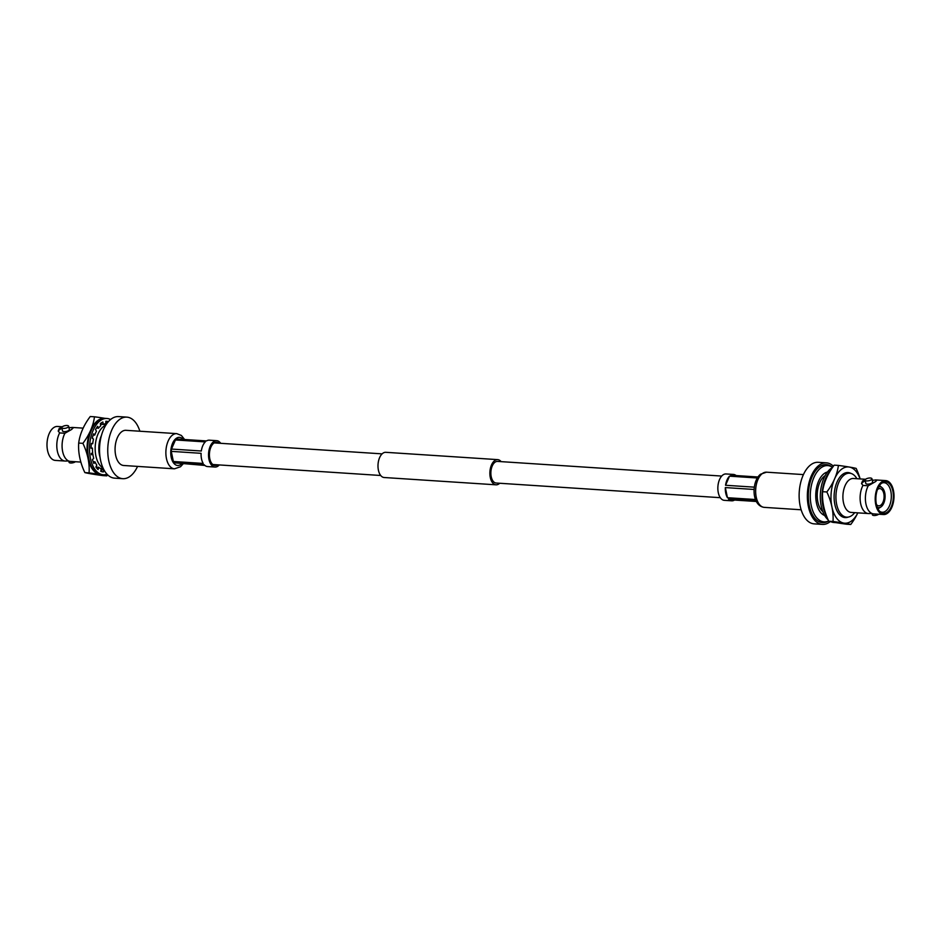 <?xml version="1.0" encoding="UTF-8"?>
<svg xmlns="http://www.w3.org/2000/svg" width="941" height="941" viewBox="0 0 941 941"><rect width="100%" height="100%" fill="white"/><g stroke="black" fill="none" stroke-linecap="round" stroke-linejoin="round"><path stroke-width="1.41" d="M720.288 497.683L496.142 483.027A10.833 5.964 -86.3 0 1 491.226 476.746A10.833 5.964 -86.3 0 1 497.566 461.408L721.7 476.064M499.706 483.262A12.621 6.952 -86.3 0 1 496.036 484.815L384.151 477.51A12.621 6.952 -86.3 0 1 378.411 470.182A12.621 6.952 -86.3 0 1 385.798 452.315L497.683 459.631A12.621 6.952 -86.3 0 1 501.118 461.643M496.036 484.815A12.621 6.952 -86.3 0 1 490.296 477.499A12.621 6.952 -86.3 0 1 497.683 459.631M68.658 460.984L65.517 461.055A17.009 9.363 -86.3 0 1 65.094 461.043A17.009 9.363 -86.3 0 1 57.366 451.186A17.009 9.363 -86.3 0 1 59.636 432.931L64.917 433.272A17.009 9.363 93.7 0 0 62.647 451.527A17.009 9.363 93.7 0 0 68.658 460.984A17.009 9.363 93.7 0 0 70.375 461.396L80.855 462.078M83.161 428.143L72.598 427.449A17.009 9.363 93.7 0 0 72.175 427.437L68.964 427.755M102.969 467.877A22.031 12.127 -86.3 0 1 95.159 448.387A22.031 12.127 -86.3 0 1 103.169 426.791A22.031 12.127 -86.3 0 1 105.757 425.261M73.163 428.108A7.669 2.882 -11.8 0 0 72.175 427.437L72.01 429.237L64.917 433.272M65.094 461.043L55.284 460.408A17.009 9.363 -86.3 0 1 47.05 446.775A17.009 9.363 -86.3 0 1 53.178 428.014A17.009 9.363 93.7 0 1 57.507 426.461L62.306 426.779M59.636 432.931L58.236 430.954L59.236 428.402L61.859 427.32M61.965 428.378A7.669 2.882 -11.8 0 0 58.377 431.437M72.175 427.437L73.245 427.826M61.812 427.673A3.493 1.317 168.2 0 0 64.423 428.402A3.493 1.317 168.2 0 0 68.14 427.143A3.493 1.317 -11.8 0 0 68.646 426.238A3.493 1.317 -11.8 0 0 66.046 425.508A3.493 1.317 -11.8 0 0 62.329 426.767A3.493 1.317 168.2 0 0 61.812 427.673L62.494 430.896A3.493 1.317 -11.8 0 0 65.094 431.625A3.493 1.317 -11.8 0 0 68.811 430.378A3.493 1.317 -11.8 0 0 69.328 429.472L68.646 426.238M68.787 461.031L69.046 462.254A3.493 1.317 168.2 0 0 71.645 462.984A3.493 1.317 168.2 0 0 75.362 461.737A3.493 1.317 -11.8 0 0 75.386 461.713M68.905 427.461A17.009 9.363 -86.3 0 1 69.034 427.52L70.422 427.708M100.04 457.244A19.385 10.669 -86.3 0 1 101.463 435.424M114.579 478.146A30.841 16.973 -86.3 0 1 99.64 453.421A30.841 16.973 -86.3 0 1 110.744 419.404A30.841 16.973 93.7 0 1 118.601 416.592L126.823 417.134A30.841 16.973 93.7 0 0 118.966 419.933A30.841 16.973 -86.3 0 0 107.862 453.962A30.841 16.973 -86.3 0 0 122.801 478.687L114.579 478.146M122.801 478.687A30.841 16.973 -86.3 0 0 130.658 475.875A30.841 16.973 93.7 0 0 137.562 466.407M139.868 431.225A30.841 16.973 93.7 0 0 126.823 417.134M123.659 465.489A17.62 9.704 -86.3 0 1 115.131 451.362A17.62 9.704 -86.3 0 1 121.471 431.919A17.62 9.704 93.7 0 1 125.965 430.319L176.767 433.636A17.62 9.704 -86.3 0 0 172.274 435.248A17.62 9.704 -86.3 0 0 165.934 454.691A17.62 9.704 -86.3 0 0 174.461 468.818L123.659 465.489M99.534 450.61A28.195 15.526 -86.3 0 1 100.099 441.929M91.065 448.022L92.43 448.104L91.065 448.269A25.383 13.974 -86.3 0 1 91.371 443.411L92.7 443.729A22.913 12.609 -86.3 0 1 93.524 439.071L92.277 438.259A25.383 13.974 -86.3 0 1 93.606 433.848L94.723 435.095A22.913 12.609 -86.3 0 1 96.453 431.237L95.523 429.578A25.383 13.974 -86.3 0 1 97.664 426.308L98.382 428.284A22.913 12.609 -86.3 0 1 100.758 425.838L100.299 423.603A25.383 13.974 -86.3 0 1 102.898 422.003L103.11 424.391A22.913 12.609 -86.3 0 1 105.757 423.756L105.827 421.286A25.383 13.974 -86.3 0 1 106.756 421.297A25.383 13.974 -86.3 0 1 108.45 421.592M91.371 453.868L92.806 453.962L91.489 454.762A25.383 13.974 -86.3 0 1 91.324 453.491L92.665 452.821A22.913 12.609 -86.3 0 1 92.43 448.104M91.348 443.634L92.7 443.729M93.206 434.989L94.723 435.095M96.523 427.908L98.382 428.284M101.228 422.921L101.357 424.285L103.11 424.391M108.45 421.603L106.733 421.497L106.627 423.932M103.628 469.253A22.913 12.609 -86.3 0 1 101.887 469.371M103.757 469.488A22.913 12.609 -86.3 0 1 103.604 469.477A22.913 12.609 -86.3 0 1 103.569 469.477L103.404 471.935A25.383 13.974 -86.3 0 1 100.769 471.288L101.193 468.889A22.913 12.609 -86.3 0 1 98.77 467.312L98.087 469.535A25.383 13.974 -86.3 0 1 95.9 467.054L96.794 465.066A22.913 12.609 -86.3 0 1 94.982 461.843L93.9 463.49A25.383 13.974 -86.3 0 1 92.489 459.573L93.712 458.314A22.913 12.609 -86.3 0 1 92.806 453.962M101.652 471.606L101.804 469.359L103.569 469.477M96.723 468.124L97.005 467.195L98.77 467.312M93.194 461.772L94.982 461.843M106.733 421.497A25.383 13.974 93.7 0 0 105.874 421.286M107.015 474.182A28.195 15.526 -86.3 0 1 103.263 474.758A28.195 15.526 -86.3 0 1 89.607 452.15A28.195 15.526 -86.3 0 1 99.758 421.05A28.195 15.526 93.7 0 1 106.945 418.474A28.195 15.526 93.7 0 1 110.579 419.533M106.945 418.474L105.18 418.369A28.195 15.526 93.7 0 0 98.005 420.933A28.195 15.526 -86.3 0 0 87.842 452.033A28.195 15.526 -86.3 0 0 101.499 474.64L103.263 474.758M104.827 418.345A28.195 15.526 93.7 0 0 97.299 420.886A28.195 15.526 93.7 0 0 90.689 430.202A56.401 39.393 -36.3 0 0 94.476 416.792L90.254 416.522A56.401 39.393 -36.3 0 0 82.467 429.661A56.401 39.393 -36.3 0 0 78.691 443.07A56.401 42.027 -128.8 0 0 79.773 457.702A56.401 42.027 -128.8 0 0 84.855 472.594A56.401 2.623 -174.5 0 0 91.724 473.958A56.401 2.623 -174.5 0 0 102.593 475.581L106.815 475.852A56.401 2.623 -174.5 0 0 99.946 474.499A28.195 15.526 93.7 0 0 101.157 474.605M103.381 468.759A22.56 12.421 -86.3 0 1 101.181 468.971M96.982 467.301A22.56 12.421 -86.3 0 1 96.123 466.56M110.109 419.298A56.401 2.623 5.5 0 1 110.709 419.427M94.476 416.792A56.401 2.623 5.5 0 1 104.945 418.357M107.603 474.793A56.401 39.393 143.7 0 1 106.815 475.852M99.946 474.499A56.401 2.623 -174.5 0 0 89.077 472.876A56.401 42.027 -128.8 0 0 87.995 458.243A56.401 42.027 -128.8 0 0 82.902 443.34A56.401 39.393 -36.3 0 0 90.689 430.202A28.195 15.526 93.7 0 0 87.995 458.243A28.195 15.526 93.7 0 0 99.946 474.499M84.855 472.594L89.077 472.876M78.691 443.07L82.902 443.34M100.511 424.65A22.56 12.421 -86.3 0 1 101.452 424.285M104.357 423.968A22.56 12.421 -86.3 0 1 106.286 424.438M217.465 464.819A11.633 6.399 -86.3 0 1 215.077 465.466A11.633 6.399 -86.3 0 1 209.796 458.714A11.633 6.399 -86.3 0 1 216.595 442.246A11.633 6.399 -86.3 0 1 218.877 443.199M219.3 464.936A13.221 7.281 -86.3 0 1 214.983 467.042A13.221 7.281 -86.3 0 1 208.973 459.384A13.221 7.281 -86.3 0 1 216.701 440.67A13.221 7.281 -86.3 0 1 220.712 443.317M214.983 467.042L207.526 466.56A13.221 7.281 -86.3 0 1 204.197 464.772L174.356 462.819A13.221 7.281 -86.3 0 1 173.379 461.49L203.209 463.442A13.221 7.281 -86.3 0 1 201.515 458.89A13.221 7.281 -86.3 0 1 201.103 453.315L171.262 451.362A13.221 7.281 -86.3 0 1 171.485 449.057L175.449 439.965A13.221 7.281 -86.3 0 1 176.661 438.988L206.491 440.941A13.221 7.281 -86.3 0 1 209.243 440.176L216.701 440.67M174.356 462.819L204.891 465.442M173.379 461.49L171.262 451.362M171.485 449.057L201.315 451.01A13.221 7.281 -86.3 0 1 205.291 441.905L175.449 439.965M871.966 513.48L868.825 513.563A17.009 9.363 -86.3 0 1 868.402 513.551A17.009 9.363 -86.3 0 1 860.674 503.682A17.009 9.363 -86.3 0 1 862.944 485.427L868.237 485.779A17.009 9.363 93.7 0 0 865.955 504.035A17.009 9.363 93.7 0 0 871.966 513.48A17.009 9.363 93.7 0 0 873.683 513.892L883.493 514.539A17.009 9.363 93.7 0 0 887.822 512.986A17.009 9.363 -86.3 0 0 893.95 494.225A17.009 9.363 -86.3 0 0 885.716 480.592A17.009 9.363 -86.3 0 0 881.388 482.145A17.009 9.363 93.7 0 0 875.259 500.906A17.009 9.363 93.7 0 0 883.493 514.539M872.213 479.969A17.009 9.363 -86.3 0 1 872.342 480.016L873.73 480.216L872.272 480.251M856.898 478.71L856.216 477.593A22.031 12.127 93.7 0 0 849.558 473.194A22.031 12.127 93.7 0 0 843.948 475.205A22.031 12.127 93.7 0 0 836.667 504.388A22.031 12.127 93.7 0 0 846.688 517.162A22.031 12.127 93.7 0 0 852.299 515.162A22.031 12.127 93.7 0 0 854.699 512.657M865.614 479.287L853.416 478.487A17.009 9.363 93.7 0 0 849.088 480.028A17.009 9.363 93.7 0 0 843.465 502.565A17.009 9.363 93.7 0 0 851.193 512.422L868.402 513.551M862.944 485.427L861.544 483.462L862.544 480.91L865.167 479.816M865.273 480.886A7.669 2.882 -11.8 0 0 862.826 482.274A7.669 2.882 -11.8 0 0 861.697 483.933M824.622 515.456A22.031 12.127 93.7 0 1 815.753 496.483A22.031 12.127 93.7 0 1 823.763 473.888A22.031 12.127 -86.3 0 1 827.468 472.029M877.824 508.528A11.457 6.305 93.7 0 0 879.553 507.846L880.87 506.999A10.433 5.74 93.7 0 0 881.294 506.681A10.433 5.74 -86.3 0 0 885.081 497.189A10.433 5.74 -86.3 0 0 882.129 487.732L880.941 486.709A11.457 6.305 -86.3 0 0 879.306 485.815M878.588 487.026A10.433 5.74 -86.3 0 1 882.129 487.732M877.271 507.234A10.433 5.74 93.7 0 0 880.87 506.999M876.459 504.529A8.634 4.752 93.7 0 0 878.753 505.835A8.634 4.752 93.7 0 0 880.952 505.046A8.634 4.752 -86.3 0 0 884.07 495.531A8.634 4.752 -86.3 0 0 879.882 488.602A8.634 4.752 -86.3 0 0 877.682 489.391A8.634 4.752 93.7 0 0 877.435 489.602M879.753 511.386A14.809 8.151 93.7 0 0 882.082 512.233A14.809 8.151 93.7 0 0 885.94 510.892A14.809 8.151 -86.3 0 0 891.268 494.484A14.809 8.151 -86.3 0 0 884.022 482.698A14.809 8.151 -86.3 0 0 881.588 483.227A15.821 8.704 93.7 0 0 875.883 497.613A15.821 8.704 93.7 0 0 880.341 511.951A15.821 8.704 93.7 0 0 887.598 511.916A15.821 8.704 93.7 0 0 892.938 491.508A15.821 8.704 93.7 0 0 882.246 482.745A15.821 8.704 93.7 0 0 881.611 483.215M878.694 514.221A3.493 1.317 168.2 0 1 878.671 514.233A3.493 1.317 -11.8 0 1 874.954 515.492A3.493 1.317 -11.8 0 1 872.354 514.762L872.095 513.539M865.638 479.263A3.493 1.317 168.2 0 1 869.355 478.016A3.493 1.317 168.2 0 1 871.954 478.746A3.493 1.317 168.2 0 1 871.448 479.651A3.493 1.317 -11.8 0 1 867.731 480.898A3.493 1.317 -11.8 0 1 865.132 480.169A3.493 1.317 -11.8 0 1 865.638 479.263M871.954 478.746L872.636 481.968A3.493 1.317 168.2 0 1 872.119 482.874A3.493 1.317 168.2 0 1 868.402 484.133A3.493 1.317 168.2 0 1 865.802 483.403L865.132 480.169M876.471 480.616A7.669 2.882 -11.8 0 0 875.483 479.945L873.73 480.216M885.716 480.592L875.906 479.957A17.009 9.363 93.7 0 0 875.483 479.945L876.553 480.322M875.483 479.945C876.988 479.898 876.93 480.498 875.318 481.745L868.237 485.779M825.139 475.652A19.385 10.669 -86.3 0 0 824.257 476.275A19.385 10.669 93.7 0 0 817.235 494.001A19.385 10.669 93.7 0 0 822.799 511.563M821.058 522.431A29.077 16.009 93.7 0 0 823.54 521.832M827.21 465.56A29.077 16.009 93.7 0 0 824.834 464.642M832.091 467.065A29.077 16.009 93.7 0 0 826.304 464.619A29.077 16.009 93.7 0 0 809.295 505.788A29.077 16.009 93.7 0 0 822.516 522.655A29.077 16.009 93.7 0 0 828.574 520.973M822.399 524.408L814.177 523.866A30.841 16.973 93.7 0 1 799.238 499.153A30.841 16.973 93.7 0 1 810.342 465.125A30.841 16.973 -86.3 0 1 818.2 462.313L826.421 462.854A30.841 16.973 -86.3 0 0 818.564 465.666A30.841 16.973 93.7 0 0 807.46 499.683A30.841 16.973 93.7 0 0 822.399 524.408A30.841 16.973 93.7 0 0 830.256 521.596A30.841 16.973 -86.3 0 0 830.291 521.573M826.421 462.854A30.841 16.973 -86.3 0 1 833.397 466.207M828.645 520.938A28.195 15.526 93.7 0 1 824.034 521.867A28.195 15.526 93.7 0 1 810.377 499.259A28.195 15.526 93.7 0 1 820.54 468.159A28.195 15.526 -86.3 0 1 827.715 465.595A28.195 15.526 -86.3 0 1 832.562 467.383M818.517 521.432A28.195 15.526 93.7 0 0 819.635 521.573L824.034 521.867M822.187 465.301A28.195 15.526 -86.3 0 1 823.316 465.301L827.715 465.595M832.456 467.524A28.195 15.526 -86.3 0 0 830.55 468.806A28.195 15.526 93.7 0 0 820.352 494.331A28.195 15.526 93.7 0 0 828.174 519.903M830.891 521.702A28.195 15.526 93.7 0 0 834.055 522.526L835.82 522.631A28.195 15.526 93.7 0 0 836.055 522.643M830.256 470.888A28.195 15.526 93.7 0 0 826.374 515.55M833.808 522.267A28.195 15.526 93.7 0 0 835.82 522.631M838.407 465.419A56.401 2.623 5.5 0 1 849.276 467.042A28.195 15.526 93.7 0 0 841.23 469.512A28.195 15.526 93.7 0 0 834.62 478.828A56.401 39.393 -36.3 0 0 838.407 465.419L834.185 465.148A56.401 39.393 -36.3 0 0 826.398 478.287A56.401 39.393 -36.3 0 0 822.61 491.696A56.401 42.027 -128.8 0 0 823.693 506.329A56.401 42.027 -128.8 0 0 828.786 521.22A56.401 2.623 -174.5 0 0 835.655 522.584A56.401 2.623 -174.5 0 0 846.524 524.208L850.746 524.478A56.401 2.623 -174.5 0 0 843.877 523.114A28.195 15.526 93.7 0 0 851.923 520.655A28.195 15.526 93.7 0 0 857.816 512.857A56.401 39.393 143.7 0 1 850.746 524.478M848.229 517.091A22.56 12.421 -86.3 0 1 837.302 511.469A22.56 12.421 -86.3 0 1 834.855 504.505A22.56 12.421 -86.3 0 1 839.513 477.628A22.56 12.421 -86.3 0 1 842.301 474.617A22.56 12.421 -86.3 0 1 851.076 473.476M860.039 478.922A28.195 15.526 -86.3 0 0 849.276 467.042A56.401 2.623 5.5 0 1 856.145 468.406A56.401 42.027 51.2 0 1 860.145 478.922M826.833 491.967A56.401 39.393 -36.3 0 0 834.62 478.828A28.195 15.526 -86.3 0 0 831.915 506.858A28.195 15.526 -86.3 0 0 843.877 523.114A56.401 2.623 -174.5 0 0 833.008 521.502A56.401 42.027 -128.8 0 0 831.915 506.858A56.401 42.027 -128.8 0 0 826.833 491.967L822.61 491.696M833.008 521.502L828.786 521.22M736.109 475.558A13.221 7.281 93.7 0 0 733.474 474.44L726.017 473.958A13.221 7.281 93.7 0 0 718.289 492.672A13.221 7.281 93.7 0 0 724.299 500.33L731.757 500.824A13.221 7.281 93.7 0 0 734.509 500.059L756.376 501.482M754.106 489.461L725.335 487.579A13.221 7.281 93.7 0 0 725.746 493.155A13.221 7.281 93.7 0 0 727.452 497.707L755.517 499.53M757.329 477.993L729.522 476.17A13.221 7.281 93.7 0 0 725.558 485.274L754.306 487.156M733.474 474.44A13.221 7.281 93.7 0 0 730.722 475.205L757.976 476.993M756.058 500.835L728.428 499.036A13.221 7.281 93.7 0 0 731.757 500.824M729.522 476.17L725.558 485.274M725.335 487.579L727.452 497.707M728.428 499.036L734.509 500.059M181.554 463.913A14.103 7.763 -86.3 0 1 181.225 464.207A14.103 7.763 -86.3 0 1 171.227 457.314A14.103 7.763 -86.3 0 1 175.873 438.635A14.103 7.763 -86.3 0 1 183.166 439.423M764.233 507.364C751.271 505.729 751.471 481.369 760.504 474.24L766.539 472.182A17.62 9.704 93.7 0 0 762.045 473.793A17.62 9.704 93.7 0 0 755.705 493.237A17.62 9.704 93.7 0 0 764.233 507.364L801.132 509.775M172.885 461.902L173.685 461.96M212.807 464.513L380.717 475.487M174.297 440.282L175.285 440.353M214.219 442.893L382.128 453.868M103.298 468.571L100.205 468.371M106.168 424.614L101.416 424.297M174.461 468.818L180.496 466.76L183.024 464.007M184.624 439.518L181.39 435.471L176.767 433.636M766.539 472.182L803.438 474.593"/></g></svg>
